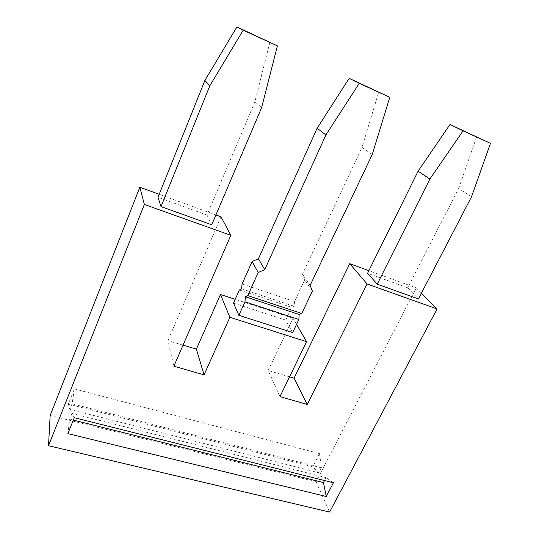 <?xml version="1.0" encoding="UTF-8"?>
<svg xmlns="http://www.w3.org/2000/svg" width="539" height="539" viewBox="0 0 539 539"><rect width="100%" height="100%" fill="white"/><g stroke="black" fill="none" stroke-linecap="round" stroke-linejoin="round"><path stroke-width="0.4" stroke-dasharray="2.69 2.02" d="M471.551 196.715L458.655 188.461L407.673 287.792L418.419 298.936M407.673 287.792L367.591 273.266M50.161 415.461L316.097 481.792L416.27 287.9L368.885 270.652M416.27 287.9L421.437 293.128M183.038 345.142L167.932 340.641L173.868 366.217M316.097 481.792L329.605 512.05M289.544 376.849L268.193 370.488L279.977 396.63M268.193 370.488L292.98 318.212L296.551 324.377M269.931 42.069L254.913 101.743L207.016 215.054L211.726 224.797M207.016 215.054L158.001 197.287M215.917 214.96L159.194 194.309M167.932 340.641L220.977 216.799M292.98 318.212L235.206 299.313M74.375 388.922L319.499 453.609L312.768 466.761L68.338 404.068L74.375 388.922L72.091 403.758L69.834 409.404L68.338 404.068M292.657 332.543L285.717 320.085L233.502 303.12M372.213 154.578L362.06 147.349L378.776 91.9M312.384 291.154L304.69 279.849L302.48 274.21L362.06 147.349M285.717 320.085L291.707 307.378L294.213 306.327L294.469 301.53L304.69 279.849M294.469 301.53L242.085 283.952M458.655 188.461L476.678 136.711M310.134 285.367L302.48 274.21M254.913 101.743L261.631 107.679M239.377 289.995L291.707 307.378M241.607 288.803L294.213 306.327M319.499 453.609L321.46 467.852L318.933 472.743L312.768 466.761M321.46 467.852L72.091 403.758M318.933 472.743L69.834 409.404M333.432 482.762L326.041 477.635L324.539 480.532M74.288 417.698L72.01 413.433L69.706 419.174L67.86 433.625M326.041 477.635L72.01 413.433M73.324 420.083L69.706 419.174"/><path stroke-width="0.81" d="M307.264 404.452L367.099 283.972L437.082 308.948L329.605 512.05L48.517 445.733L144.358 204.463L230.82 235.327L173.868 366.217L204.045 374.861L229.883 317.303L306.576 341.665L279.977 396.63L307.264 404.452L294.078 378.196L289.544 376.849M368.885 270.652L349.737 263.679L367.099 283.972M349.737 263.679L294.078 378.196M429.879 179.036L463.082 130.829L490.483 143.367L471.551 196.715L418.419 298.936L377.246 284.168L367.591 273.266L418.096 171.2L429.879 179.036L377.246 284.168M421.437 293.128L437.082 308.948M183.038 345.142L196.385 349.11L204.045 374.861M333.432 482.762L326.236 496.493L67.86 433.625L74.288 417.698L333.432 482.762M196.385 349.11L220.478 294.496L229.883 317.303M48.517 445.733L50.161 415.461L139.837 187.255L144.358 204.463M296.551 324.377L306.576 341.665M211.726 224.797L161.02 206.612L158.001 197.287L204.887 80.452L236.897 26.95L277.396 45.862L261.631 107.679L211.726 224.797M230.82 235.327L220.977 216.799L215.917 214.96M159.194 194.309L139.837 187.255M235.206 299.313L220.478 294.496M301.752 313.462L299.132 314.493L298.889 319.479L292.657 332.543L238.858 315.328L233.502 303.12L239.377 289.995L241.607 288.803L242.085 283.952L252.117 261.55L258.201 272.532L247.778 295.601L301.752 313.462L312.384 291.154L310.134 285.367L372.213 154.578L389.791 97.29L359.27 83.323L325.9 134.939L317.134 128.228L258.424 258.774L252.117 261.55M258.201 272.532L264.73 269.648L325.9 134.939M463.082 130.829L449.998 124.502L418.096 171.2M264.73 269.648L258.424 258.774M359.27 83.323L349.178 78.35L317.134 128.228M349.178 78.35L389.791 97.29M247.778 295.601L245.44 296.787L244.962 301.827L238.858 315.328M449.998 124.502L490.483 143.367M236.897 26.95L243.197 30.211L209.853 85.714L204.887 80.452M243.197 30.211L277.396 45.862M161.02 206.612L209.853 85.714M244.962 301.827L298.889 319.479M245.44 296.787L299.132 314.493M324.539 480.532L323.461 482.594L326.236 496.493M323.461 482.594L73.324 420.083"/></g></svg>
